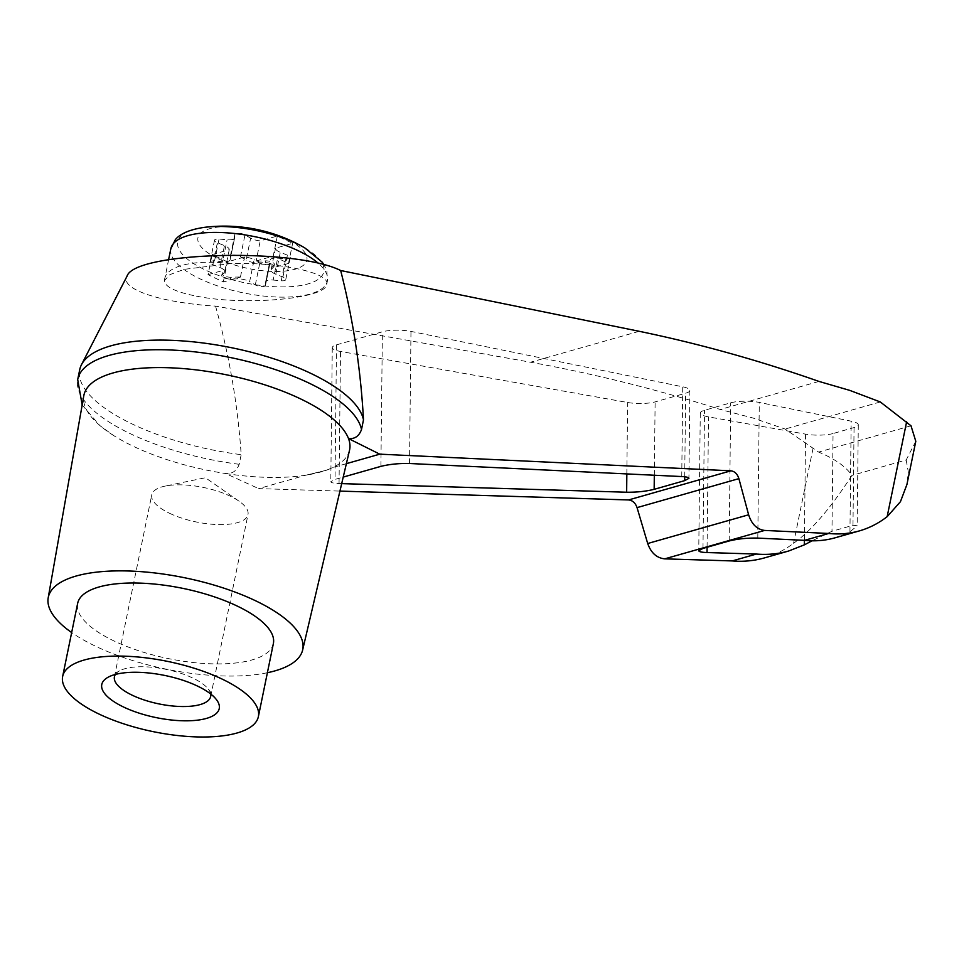 <?xml version="1.0" encoding="UTF-8"?>
<svg xmlns="http://www.w3.org/2000/svg" width="964" height="964" viewBox="0 0 964 964"><rect width="100%" height="100%" fill="white"/><g stroke="black" fill="none" stroke-linecap="round" stroke-linejoin="round"><path stroke-width="0.72" stroke-dasharray="4.82 3.62" d="M169.64 513.318A49.128 17.629 -168.4 0 0 219.117 524.597A49.128 17.629 -168.4 0 0 248.001 514.595A49.128 17.629 -168.4 0 0 239.132 501.256A49.128 17.629 -168.4 0 0 165.181 486.073A49.128 17.629 -168.4 0 0 151.77 494.833A49.128 17.629 -168.4 0 0 169.64 513.318M210.682 694.008A49.128 17.629 -168.4 0 0 208.32 689.127A49.128 17.629 -168.4 0 0 166.085 669.378A49.128 17.629 -168.4 0 0 119.488 670.884A49.128 17.629 -168.4 0 0 115.391 674.439M230.179 259.545L234.674 237.614A9.989 3.591 11.6 0 1 234.65 237.831L230.143 259.75A9.989 3.591 11.6 0 0 230.179 259.545L230.3 256.484A5.989 2.157 11.6 0 1 230.312 256.352A5.989 2.157 11.6 0 1 234.216 255.147A5.989 2.157 11.6 0 1 240.47 256.822L246.145 260.075L250.652 238.156A9.989 3.591 11.6 0 0 260.232 240.892L277.343 236.023L292.634 243.326L275.523 248.194A9.989 3.591 11.6 0 0 280.295 252.303L287.405 255.147A5.989 2.157 11.6 0 1 290.26 257.689A5.989 2.157 11.6 0 1 285.73 258.858L277.668 258.135A9.989 3.591 11.6 0 0 270.125 260.075L265.63 281.994A9.989 3.591 11.6 0 1 273.161 280.054L277.668 258.135M258.075 262.895L258.46 261.063L265.69 260.846A5.989 2.157 11.6 0 1 271.728 261.991A5.989 2.157 11.6 0 1 274.427 264.473L274.053 266.305A5.989 2.157 11.6 0 0 271.354 263.811A5.989 2.157 11.6 0 0 265.317 262.678L258.075 262.895A9.989 3.591 11.6 0 1 246.145 260.075M274.053 266.305A5.989 2.157 11.6 0 1 273.824 266.739L271.426 269.257L271.812 267.438A9.989 3.591 11.6 0 0 271.414 268.149L271.041 269.98A9.989 3.591 11.6 0 1 271.426 269.257M290.26 257.689L285.754 279.62A5.989 2.157 11.6 0 0 282.91 277.066L275.788 274.222A9.989 3.591 11.6 0 1 271.041 269.98M285.754 279.62A5.989 2.157 11.6 0 1 281.235 280.777L273.161 280.054M265.606 282.211L269.98 263.341A5.989 2.157 11.6 0 1 269.956 263.473L265.462 285.392A5.989 2.157 11.6 0 0 265.474 285.272L265.606 282.211A9.989 3.591 11.6 0 1 265.63 281.994M265.462 285.392A5.989 2.157 11.6 0 1 261.557 286.597A5.989 2.157 11.6 0 1 255.303 284.922L249.628 281.669L254.122 259.75A9.989 3.591 11.6 0 0 244.543 257.002L227.432 261.871L212.14 254.58L229.251 249.712A9.989 3.591 11.6 0 0 224.479 245.603L217.37 242.759A5.989 2.157 11.6 0 1 214.514 240.205A5.989 2.157 11.6 0 1 219.045 239.036L227.106 239.771A9.989 3.591 11.6 0 0 234.65 237.831M237.698 278.861L238.072 277.03L230.83 277.246A5.989 2.157 11.6 0 1 224.793 276.102A5.989 2.157 11.6 0 1 222.094 273.619L221.72 275.439A5.989 2.157 11.6 0 0 224.419 277.933A5.989 2.157 11.6 0 0 230.456 279.066L237.698 278.861A9.989 3.591 11.6 0 1 249.628 281.669M221.72 275.439A5.989 2.157 11.6 0 1 221.949 275.017L224.347 272.487L224.72 270.655L222.323 273.186A5.989 2.157 11.6 0 0 222.094 273.619M214.514 240.205L210.019 262.136A5.989 2.157 11.6 0 0 212.863 264.678L219.985 267.522A9.989 3.591 11.6 0 1 224.733 271.776A9.989 3.591 11.6 0 1 224.347 272.487M210.019 262.136A5.989 2.157 11.6 0 1 214.538 260.967L222.612 261.69L227.106 239.771M230.143 259.75A9.989 3.591 11.6 0 1 222.612 261.69M218.141 258.689A55.623 19.967 -168.4 0 0 306.383 261.666A55.623 19.967 -168.4 0 0 232.649 226.492A55.623 19.967 -168.4 0 0 218.141 258.689M234.674 237.614L234.794 234.553A5.989 2.157 11.6 0 1 234.818 234.433A5.989 2.157 11.6 0 1 238.723 233.228A5.989 2.157 11.6 0 1 244.977 234.903L250.652 238.156M269.956 263.473A5.989 2.157 11.6 0 1 266.052 264.678A5.989 2.157 11.6 0 1 259.798 263.003L254.122 259.75M258.46 261.063A9.989 3.591 11.6 0 1 256.099 260.991L260.232 240.892M256.099 260.991L273.222 256.123L277.343 236.023M911.004 425.799L818.629 452.08L785.094 429.04L752.824 417.966L720.313 409.483C657.291 389.528 594.029 373.779 530.537 362.223L215.55 306.118C159.988 302.624 119.464 288.923 127.031 276.186M215.55 306.118C229.215 355.005 237.759 404.519 241.181 454.659A144.865 51.984 11.6 0 1 79.735 369.622M349.522 450.26A135.635 48.67 11.6 0 1 332.628 467.576L327.133 470.071L305.805 475.204L258.677 488.615L339.931 491.098M346.365 463.66L332.628 467.576A135.635 48.67 11.6 0 1 306.13 475.156A135.635 48.67 11.6 0 1 305.805 475.204A135.635 48.67 11.6 0 1 225.6 473.529L258.677 488.615M82.169 405.001L99.931 425.666L113.873 435.692A135.635 48.67 11.6 0 0 225.6 473.529C232.179 474.047 236.722 470.974 239.205 464.299L241.181 454.659M764.38 557.927C774.911 554.915 784.636 550.034 793.565 543.286C815.014 528.127 835.318 500.834 851.935 475.433C845.958 466.624 834.848 458.84 818.629 452.08M915.8 441.283L906.184 459.985L851.935 475.433M835.053 537.816L849.947 531.887L857.177 525.766L852.983 525.296L831.98 531.272L812.074 540.804M833.053 433.535A19.979 4.603 0.6 0 1 805.567 434.137L708.516 416.882A19.979 4.603 0.6 0 1 700.274 413.062A19.979 4.603 0.6 0 1 704.515 410.278L730.7 402.819A19.979 4.603 0.6 0 1 759.295 402.434L851.164 421.172A19.979 4.603 0.6 0 1 858.297 424.775A19.979 4.603 0.6 0 1 854.056 427.558L833.053 433.535L831.98 531.272M880.301 401.952L785.094 429.04M818.978 381.419L720.313 409.483M341.69 483.627L339.051 483.554C333.713 483.35 330.965 482.735 330.797 481.699L335.026 479.421L343.22 477.084M906.184 459.985L908.305 471.854L906.919 484.543M336.508 344.847L382.383 331.797A19.979 4.603 0.6 0 1 410.977 331.399L682.741 386.817A19.979 4.603 0.6 0 1 689.875 390.432A19.979 4.603 0.6 0 1 685.633 393.216L655.122 401.892A19.979 4.603 0.6 0 1 627.636 402.494L340.509 351.45A19.979 4.603 0.6 0 1 332.267 347.63A19.979 4.603 0.6 0 1 336.508 344.847L335.026 479.421M273.378 643.554A99.907 35.849 11.6 0 1 168.302 658.581A99.907 35.849 11.6 0 1 77.65 603.38M267.389 672.727A129.875 46.609 11.6 0 1 71.661 632.553M113.873 435.692A135.635 48.67 11.6 0 1 83.808 395.71M196.367 296.129C244.808 306.094 326.374 298.707 326.724 284.308C330.544 272.848 280.078 261.955 230.745 263.594L184.124 269.354L169.953 274.595L164.41 280.705L164.651 282.404C167.133 287.862 177.713 292.441 196.367 296.129M273.222 256.123L288.513 263.425L292.634 243.326M238.072 277.03A9.989 3.591 11.6 0 1 240.422 277.102L223.311 281.97L208.019 274.668L212.14 254.58M223.311 281.97L227.432 261.871M288.513 263.425L271.39 268.293L275.523 248.194M274.427 264.473A5.989 2.157 11.6 0 1 274.198 264.907L271.812 267.438M240.422 277.102L244.543 257.002M208.019 274.668L225.13 269.8L229.251 249.712M225.13 269.8A9.989 3.591 11.6 0 1 225.106 269.944A9.989 3.591 11.6 0 1 224.72 270.655M239.205 464.299A144.865 51.984 11.6 0 1 77.698 379.563M813.038 448.393L793.565 543.286M804.398 540.334L805.567 434.137M852.983 525.296L854.056 427.558M849.947 531.887L851.164 421.172M639.24 331.303L530.537 362.223M380.901 466.359L382.383 331.797M409.519 463.503L410.977 331.399M681.753 476.553L682.741 386.817M684.717 476.782L685.633 393.216M654.315 475.24L655.122 401.892M626.841 473.914L627.636 402.494M339.051 483.554L340.509 351.45M230.745 263.594A79.928 28.679 -168.4 0 0 164.724 278.548A79.928 28.679 -168.4 0 0 164.651 282.404M170.845 248.712A79.928 28.679 -168.4 0 0 199.934 278.789A79.928 28.679 -168.4 0 0 280.428 297.129A79.928 28.679 -168.4 0 0 327.423 280.861A79.928 28.679 -168.4 0 0 318.554 263.497M204.669 227.323A74.59 26.775 -168.4 0 0 204.874 269.775A74.59 26.775 -168.4 0 0 304.275 284.85A74.59 26.775 -168.4 0 0 304.757 247.869M230.3 256.484L234.794 234.553M240.47 256.822L244.977 234.903M265.317 262.678L265.69 260.846M273.824 266.739L274.198 264.907M275.788 274.222L280.295 252.303M282.91 277.066L287.405 255.147M281.235 280.777L285.73 258.858M265.474 285.272L269.98 263.341M255.303 284.922L259.798 263.003M230.456 279.066L230.83 277.246M221.949 275.017L222.323 273.186M219.985 267.522L224.479 245.603M212.863 264.678L217.37 242.759M214.538 260.967L219.045 239.036M707.082 547.263L708.516 416.882M702.985 548.42L704.515 410.278M729.182 540.973L730.7 402.819M757.8 538.105L759.295 402.434M239.132 501.256L205.428 477.734L165.181 486.073M210.658 696.526L248.001 514.595M114.427 676.764L151.77 494.833M327.133 470.071L306.13 475.156M119.488 670.884L107.968 677.306M208.32 689.127L216.382 699.563M858.297 424.775L857.177 525.766M689.875 390.432L688.911 478.361M332.267 347.63L330.797 481.699M326.724 284.308L327.423 280.861L326.88 270.92L324.085 264.871M164.41 280.705L168.604 259.629M234.818 234.433L230.312 256.352M225.106 269.944L224.733 271.776M700.274 413.062L698.755 550.697"/><path stroke-width="1.45" d="M115.391 674.439A49.128 17.629 -168.4 0 0 114.427 676.764A49.128 17.629 -168.4 0 0 132.297 695.249A49.128 17.629 -168.4 0 0 181.774 706.528A49.128 17.629 -168.4 0 0 210.658 696.526A49.128 17.629 -168.4 0 0 210.682 694.008M82.169 405.001L77.698 379.563A144.865 51.984 11.6 0 1 77.759 379.262L79.735 369.622A144.865 51.984 11.6 0 1 81.494 364.681L127.031 276.186C134.333 251.785 294.888 247.519 340.678 270.523L639.24 331.303C699.418 343.787 759.331 360.5 818.978 381.419L849.766 390.384L880.301 401.952L911.004 425.799L915.8 441.283L906.919 484.531L900.436 501.702L887.157 516.656C878.614 523.295 869.335 528.043 859.298 530.923C849.417 533.719 839.222 534.562 828.727 533.466L764.609 530.429C757.005 529.429 751.679 524.223 748.63 514.788L738.894 478.638L637.047 507.618L647.7 543.503C651.001 552.866 656.665 557.975 664.69 558.855L732.218 560.928C743.28 561.855 754.005 560.855 764.38 557.927L788.624 551.022C778.213 553.975 767.477 554.975 756.403 554.047L732.218 560.928M81.494 364.681A144.865 51.984 11.6 0 1 228.432 347.1A144.865 51.984 11.6 0 1 363.488 419.858C360.765 369.537 353.161 319.759 340.678 270.523M77.759 379.262A144.865 51.984 11.6 0 1 219.334 355.415A144.865 51.984 11.6 0 1 361.512 429.498L363.488 419.858M361.512 429.498C359.09 436.15 354.752 439.174 348.498 438.56A135.635 48.67 11.6 0 1 349.522 450.26L302.636 650.037A129.875 46.609 11.6 0 1 267.389 672.727M738.894 478.638C737.376 473.927 734.713 471.312 730.905 470.818L379.756 454.164L348.498 438.56A135.635 48.67 11.6 0 0 251.52 380.852A135.635 48.67 11.6 0 0 112.957 372.984A135.635 48.67 11.6 0 0 83.808 395.71L48.2 597.813A129.875 46.609 11.6 0 1 76.12 576.038A129.875 46.609 11.6 0 1 222.889 587.835A129.875 46.609 11.6 0 1 302.636 650.037M637.047 507.618C635.396 502.931 632.565 500.376 628.552 499.942L339.931 491.098M84.049 660.063A99.907 35.849 11.6 0 1 196.499 668.98A99.907 35.849 11.6 0 1 258.376 716.626A99.907 35.849 11.6 0 1 153.3 731.664A99.907 35.849 11.6 0 1 62.648 676.451A99.907 35.849 11.6 0 1 84.049 660.063M114.632 674.655A59.937 21.509 11.6 0 1 170.941 676.836A59.937 21.509 11.6 0 1 216.382 699.563A59.937 21.509 11.6 0 1 194.101 720.506A59.937 21.509 11.6 0 1 123.609 707.046A59.937 21.509 11.6 0 1 107.968 677.306A59.937 21.509 11.6 0 1 114.632 674.655M812.074 540.804L804.35 544.853L788.624 551.022M379.756 454.164L346.365 463.66M343.22 477.084L380.901 466.359C389.601 464.226 399.132 463.274 409.519 463.503L681.753 476.553C686.404 476.794 688.778 477.409 688.911 478.361L684.681 480.638L654.158 489.326C646.025 491.351 636.855 492.327 626.648 492.23L341.69 483.627M756.403 554.047L707.022 552.553C701.684 552.36 698.924 551.733 698.755 550.697L702.985 548.42L729.182 540.973C737.882 538.828 747.413 537.876 757.8 538.105L804.542 540.346C815.026 541.443 825.196 540.599 835.053 537.816L859.298 530.923M828.727 533.466L804.542 540.346M62.648 676.451L77.65 603.38A99.907 35.849 11.6 0 1 99.051 586.98A99.907 35.849 11.6 0 1 211.502 595.909A99.907 35.849 11.6 0 1 273.378 643.554L258.376 716.626M71.661 632.553A129.875 46.609 11.6 0 1 48.2 597.813M906.642 421.762L887.157 516.656M804.35 544.853L804.398 540.334M730.905 470.818L628.552 499.942M748.63 514.788L647.7 543.503M764.609 530.429L664.69 558.855M684.681 480.638L684.717 476.782M654.158 489.326L654.315 475.24M626.648 492.23L626.841 473.914M318.554 263.497A79.928 28.679 -168.4 0 0 233.059 233.348A79.928 28.679 -168.4 0 0 170.845 248.712L168.604 259.629M324.085 264.871L322.241 262.232L304.757 247.869A74.59 26.775 -168.4 0 0 204.669 227.323C185.522 230.01 178.147 236.011 175.267 239.795L170.845 248.712M707.022 552.553L707.082 547.263M304.757 247.869A159.843 159.843 0 0 0 204.669 227.323"/></g></svg>
